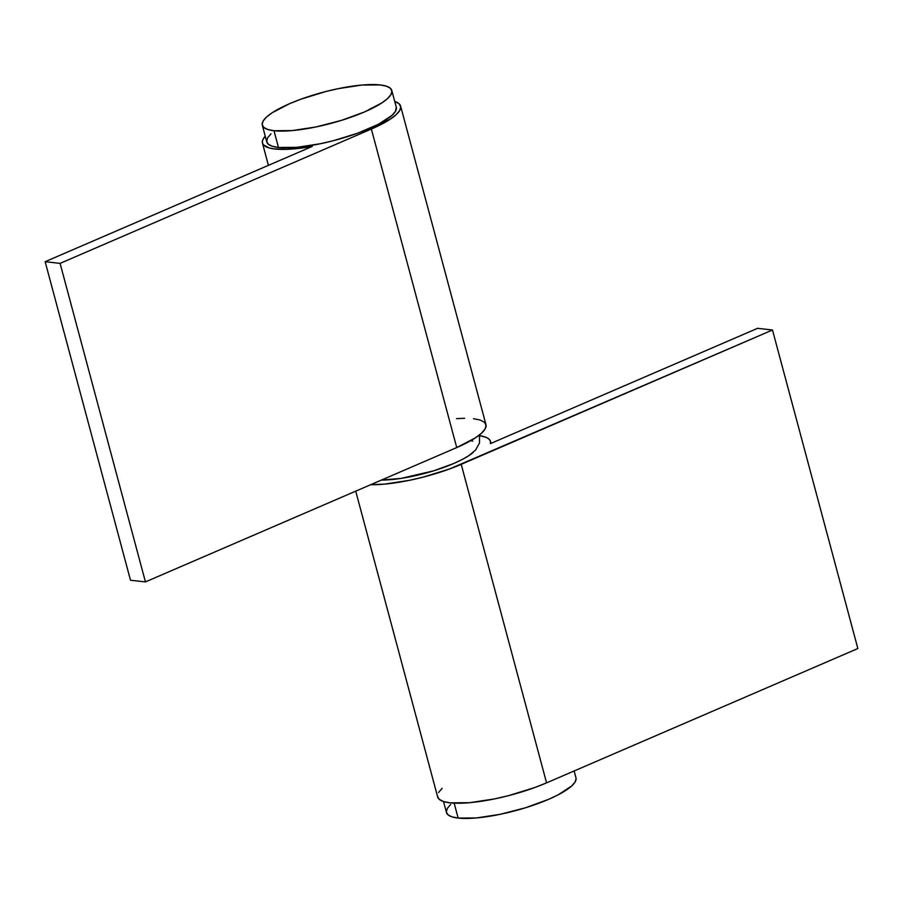<?xml version="1.0" encoding="UTF-8"?>
<svg xmlns="http://www.w3.org/2000/svg" width="903" height="903" viewBox="0 0 903 903"><rect width="100%" height="100%" fill="white"/><g stroke="black" fill="none" stroke-linecap="round" stroke-linejoin="round"><path stroke-width="1.35" d="M475.678 449.965L468.883 455.631L462.099 459.559L453.746 463.499L433.688 470.824L401.124 478.398L381.45 480.057A58.097 13.917 -15 0 0 473.251 452.38M472.788 441.127L470.881 440.608M400.605 106.069A71.506 17.134 165 0 0 394.746 101.475L399.07 103.721L400.729 106.746L399.724 110.459L396.101 114.715L389.994 119.343L371.37 129.039L456.726 447.572A71.506 17.134 -15 0 0 485.949 424.613L400.605 106.069A71.506 17.134 165 0 1 371.37 129.039L60.095 263.371L45.15 261.701L312.246 146.433L286.759 149.345L273.891 148.882L269.094 147.923L263.258 144.672L262.333 142.426L262.773 139.841L265.234 136.172A71.506 17.134 165 0 0 262.457 143.092L268.417 165.351M456.591 418.631L464.616 418.292M473.477 418.687L480.159 420.03L484.414 422.254L486.074 425.279L485.08 428.993L481.457 433.248L475.35 437.887L456.726 447.572L145.439 581.904L130.506 580.234L45.15 261.701L60.095 263.371L371.37 129.039L456.726 447.572L145.439 581.904L60.095 263.371L145.439 581.904L130.506 580.234L45.15 261.701L312.246 146.433A71.506 17.134 165 0 1 262.457 143.092M437.537 796.254L439.185 799.279L443.441 801.503L450.134 802.846L469.684 802.688L494.878 798.839L508.412 795.69L534.757 787.551L546.563 782.867L461.219 464.334A71.506 17.134 165 0 1 370.715 484.685L384.328 484.155L409.522 480.306L423.055 477.156L449.412 469.018L772.494 330.001L757.561 328.331L490.453 443.599L490.374 441.138L488.941 439.039L486.164 437.357L479.662 435.675A71.506 17.134 165 0 1 490.442 441.375A71.506 17.134 165 0 1 490.453 443.599L757.561 328.331L772.494 330.001L857.85 648.535L546.563 782.867L857.85 648.535L772.494 330.001L461.219 464.334L546.563 782.867A71.506 17.134 -15 0 1 476.829 801.898A71.506 17.134 -15 0 1 437.65 796.931L355.726 491.164M442.154 788.285L438.531 792.541M270.99 133.836L267.604 137.82L266.656 141.297L268.214 144.141L272.198 146.23L278.474 147.482A67.036 16.062 -15 0 0 353.096 134.807A67.036 16.062 -15 0 0 396.282 107.231L391.789 90.469A67.036 16.062 165 0 1 348.603 118.045A67.036 16.062 165 0 1 273.981 130.721L278.474 147.482L296.805 147.336L320.418 143.724L333.105 140.778L357.814 133.147L378.515 124.208L392.071 115.336L395.458 111.34L396.27 107.175M262.288 125.167L266.78 141.929A67.036 16.062 -15 0 0 278.474 147.482L273.981 130.721A67.036 16.062 165 0 1 262.288 125.167A67.036 16.062 165 0 1 305.474 97.592A67.036 16.062 165 0 1 380.095 84.916A67.036 16.062 165 0 1 391.789 90.469M380.095 84.916L361.764 85.063L338.14 88.675L325.464 91.621L300.755 99.251L289.682 103.642L272.221 112.728L266.498 117.063L263.112 121.058L262.163 124.535L263.721 127.379L267.706 129.456L273.981 130.721L292.312 130.574L315.937 126.962L341.244 120.438L364.394 111.995L381.856 102.908L387.579 98.562L390.965 94.578L391.902 91.101L390.356 88.257L386.36 86.169L380.095 84.916M443.508 801.525L446.466 812.531A67.036 16.062 -15 0 0 458.16 818.084L454.164 803.151L458.16 818.084A67.036 16.062 -15 0 0 532.781 805.408A67.036 16.062 -15 0 0 575.967 777.833L574.139 770.97M576.091 778.465L575.143 781.942L571.757 785.937L558.201 794.809L548.572 799.358L525.422 807.801L500.115 814.325L476.491 817.937L458.16 818.084L451.895 816.831L447.899 814.743L446.353 811.899L447.29 808.422L450.687 804.438M475.554 450.112L479.527 442.876L479.459 434.941M490.984 443.373L490.442 441.375"/></g></svg>
